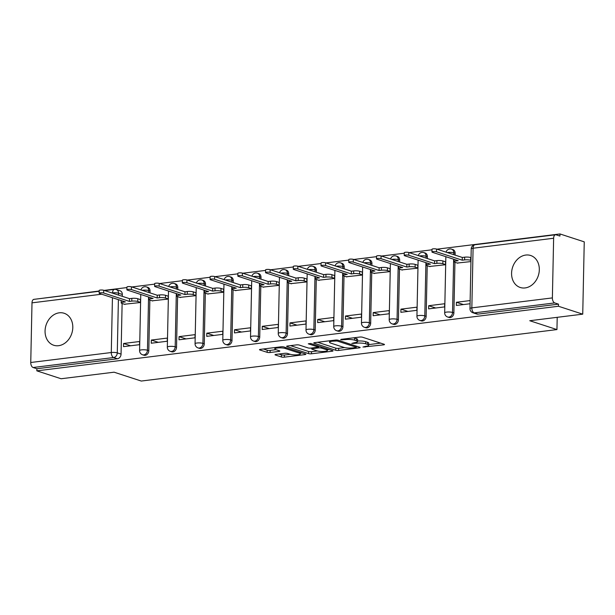 <?xml version="1.0" encoding="UTF-8"?>
<svg xmlns="http://www.w3.org/2000/svg" width="615" height="615" viewBox="0 0 615 615"><rect width="100%" height="100%" fill="white"/><g stroke="black" fill="none" stroke-linecap="round" stroke-linejoin="round"><path stroke-width="0.92" d="M362.965 347.037L383.56 344.861A2.114 0.446 -178.8 0 0 384.483 344.515A2.114 0.446 -178.8 0 0 384.114 344.254L362.566 337.235A2.114 0.446 -178.8 0 0 359.621 337.066L341.079 339.357L340.695 339.788L345.153 339.611A6.773 1.422 -178.8 0 1 354.571 340.164L356.369 340.748A6.773 1.422 -178.8 0 1 357.553 341.586A6.773 1.422 -178.8 0 1 354.609 342.686L351.826 343.408L356.285 343.232A6.773 1.422 -178.8 0 1 365.702 343.793L367.501 344.377A6.773 1.422 -178.8 0 1 368.685 345.207A6.773 1.422 -178.8 0 1 365.748 346.314L362.965 347.037M58.586 345.699A16.82 13.522 -72 0 0 72.516 330.509A16.82 13.522 -72 0 0 64.145 313.266A16.82 13.522 -72 0 0 59.278 312.812A16.82 13.522 -72 0 0 45.349 328.003A16.82 13.522 -72 0 0 53.72 345.246A16.82 13.522 -72 0 0 58.586 345.699M525.102 287.935A16.82 13.522 -72 0 0 539.032 272.745A16.82 13.522 -72 0 0 530.653 255.494A16.82 13.522 -72 0 0 525.794 255.048A16.82 13.522 -72 0 0 511.865 270.231A16.82 13.522 -72 0 0 520.236 287.482A16.82 13.522 -72 0 0 525.102 287.935M150.006 292.878L150.045 291.018A4.313 3.467 -72 0 0 147.831 287.359L146.485 286.921A4.313 3.467 108 0 1 148.707 290.58L148.669 292.44M177.743 289.442L177.781 287.582A4.313 3.467 -72 0 0 175.559 283.922L174.222 283.484A4.313 3.467 108 0 1 176.444 287.144L176.405 289.004M205.479 286.013L205.518 284.145A4.313 3.467 -72 0 0 203.296 280.486L201.958 280.048A4.313 3.467 108 0 1 204.172 283.715L204.134 285.575M233.216 282.577L233.254 280.717A4.313 3.467 -72 0 0 231.032 277.058L229.695 276.619A4.313 3.467 108 0 1 231.909 280.279L231.87 282.139M260.952 279.141L260.991 277.28A4.313 3.467 -72 0 0 258.769 273.621L257.424 273.183A4.313 3.467 108 0 1 259.645 276.842L259.607 278.703M288.681 275.704L288.719 273.844A4.313 3.467 -72 0 0 286.505 270.185L285.16 269.747A4.313 3.467 108 0 1 287.382 273.406L287.343 275.266M316.418 272.276L316.456 270.416A4.313 3.467 -72 0 0 314.234 266.749L312.897 266.318A4.313 3.467 108 0 1 315.118 269.977L315.08 271.838M344.154 268.84L344.192 266.979A4.313 3.467 -72 0 0 341.971 263.32L340.633 262.882A4.313 3.467 108 0 1 342.847 266.541L342.809 268.401M371.891 265.403L371.929 263.543A4.313 3.467 -72 0 0 369.707 259.884L368.362 259.445A4.313 3.467 108 0 1 370.584 263.105L370.545 264.965M399.619 261.967L399.665 260.107A4.313 3.467 -72 0 0 397.444 256.447L396.098 256.009A4.313 3.467 108 0 1 398.32 259.676L398.282 261.536M427.356 258.538L427.394 256.678A4.313 3.467 -72 0 0 425.18 253.011L423.835 252.581A4.313 3.467 108 0 1 426.057 256.24L426.018 258.1M455.092 255.102L455.131 253.242A4.313 3.467 -72 0 0 452.909 249.582L451.571 249.144A4.313 3.467 108 0 1 453.793 252.803L453.755 254.664M275.912 354.401A2.114 0.446 -178.8 0 0 274.997 354.747A2.114 0.446 -178.8 0 0 275.366 355.001L281.409 356.977A2.114 0.446 -178.8 0 0 284.353 357.146L304.948 354.601A2.114 0.446 -178.8 0 0 305.863 354.255A2.114 0.446 -178.8 0 0 305.494 353.994L283.946 346.975A2.114 0.446 -178.8 0 0 281.009 346.799L260.414 349.351A2.114 0.446 -178.8 0 0 259.492 349.697A2.114 0.446 -178.8 0 0 259.868 349.958L267.164 352.334A2.114 0.446 -178.8 0 0 270.108 352.51L278.926 351.419A2.114 0.446 -178.8 0 0 279.84 351.073A2.114 0.446 -178.8 0 0 279.471 350.811L275.851 349.628A5.666 1.184 -178.8 0 1 274.859 348.936A5.666 1.184 -178.8 0 1 278.856 347.882A5.666 1.184 -178.8 0 1 285.183 348.474L299.367 353.095A5.666 1.184 -178.8 0 1 300.366 353.794A5.666 1.184 -178.8 0 1 296.368 354.84A5.666 1.184 -178.8 0 1 290.034 354.248L287.666 353.479A2.114 0.446 -178.8 0 0 284.73 353.31L275.912 354.401M552.378 297.906L553.631 238.251A4.313 2.399 82.9 0 1 555.537 234.761A4.313 2.399 82.9 0 1 556.16 234.83L559.934 236.06L559.981 233.954L584.25 241.856L582.736 314.165L529.753 320.723L556.952 329.579L141.281 381.046L114.09 372.19L61.108 378.748L36.839 370.845L558.466 306.255L558.512 304.148L554.73 302.918L474.196 312.889A4.313 3.467 108 0 1 472.943 312.774L476.725 314.004A4.313 3.467 108 0 0 477.97 314.119L474.196 312.889A4.313 2.399 82.9 0 1 471.843 307.877L552.378 297.906A4.313 2.399 82.9 0 0 554.73 302.918M582.736 314.165L558.466 306.255M335.682 350.25A2.114 0.446 -178.8 0 0 338.627 350.427L359.221 347.875A2.114 0.446 -178.8 0 0 360.136 347.529A2.114 0.446 -178.8 0 0 359.767 347.275L338.219 340.249A2.114 0.446 -178.8 0 0 335.275 340.08L314.688 342.632A2.114 0.446 -178.8 0 0 313.765 342.978A2.114 0.446 -178.8 0 0 314.134 343.232L335.682 350.25L335.729 348.144A2.114 0.446 -178.8 0 0 338.673 348.321L344.638 347.583M332.085 351.234L311.49 353.786A2.114 0.446 -178.8 0 1 308.546 353.61L286.997 346.591A2.114 0.446 -178.8 0 1 286.628 346.337A2.114 0.446 -178.8 0 1 287.551 345.991L296.361 344.9A2.114 0.446 -178.8 0 1 299.305 345.069L308.046 347.921A2.114 0.446 -178.8 0 0 310.982 348.09L316.833 347.367A2.114 0.446 -178.8 0 0 317.747 347.021A2.114 0.446 -178.8 0 0 317.378 346.76L308.284 343.8L310.721 343.493L332.63 350.635A2.114 0.446 -178.8 0 1 332.999 350.888A2.114 0.446 -178.8 0 1 332.085 351.234L332.1 350.458M122.316 294.454L118.534 293.217A4.313 3.467 108 0 0 116.312 289.557L120.094 290.787A4.313 3.467 108 0 1 122.316 294.454L122.277 296.315M122.124 303.495L121.063 354.109L117.281 352.879A4.313 3.467 108 0 1 113.637 357.53L33.102 367.509A4.313 2.399 -97.1 0 1 30.75 362.496L32.003 302.841A4.313 2.399 -97.1 0 1 33.91 299.351L99.184 291.272M559.981 233.954L436.934 249.183M432.007 249.798L409.198 252.619M404.27 253.234L381.461 256.055M376.534 256.663L353.725 259.492M348.797 260.099L325.996 262.92M321.068 263.535L298.26 266.357M293.332 266.971L270.523 269.793M265.595 270.4L242.787 273.229M237.859 273.836L215.058 276.658M210.122 277.273L187.321 280.094M182.394 280.701L159.585 283.53M154.657 284.138L131.848 286.967M126.921 287.574L104.112 290.395M99.184 291.01L38.345 298.805M36.839 370.845L36.885 368.739L33.102 367.509M457.229 263.036L470.952 261.583M470.137 300.581L456.407 302.28L463.426 304.571M456.407 302.28L456.345 305.447L470.068 303.749M428.678 305.716L428.609 308.876L444.607 306.9L444.676 303.733L428.678 305.716L435.689 308M429.501 266.464L445.491 264.734L445.56 261.575L444.999 261.644M400.942 309.153L400.872 312.312L416.878 310.329L416.939 307.169L400.942 309.153L407.953 311.436M401.764 269.9L417.754 268.171L417.823 265.011L417.262 265.08M373.205 312.589L373.136 315.749L389.141 313.765L389.203 310.606L373.205 312.589L380.224 314.872M374.028 273.337L390.025 271.607L390.087 268.44L389.526 268.509M345.469 316.018L345.407 319.185L361.405 317.202L361.474 314.042L345.469 316.018L352.487 318.301M346.291 276.773L362.289 275.043L362.35 271.876L361.797 271.945M317.732 319.454L317.671 322.614L333.668 320.638L333.737 317.471L317.732 319.454L324.751 321.737M318.555 280.202L334.552 278.472L334.622 275.312L334.06 275.382M290.003 322.89L289.934 326.05L305.932 324.067L306.001 320.907L290.003 322.89L297.014 325.174M290.826 283.638L306.816 281.908L306.885 278.749L306.324 278.818M262.267 326.319L262.198 329.486L278.203 327.503L278.264 324.343L262.267 326.319L269.278 328.61M263.089 287.074L279.079 285.345L279.149 282.177L278.587 282.247M234.53 329.755L234.461 332.915L250.466 330.939L250.528 327.772L234.53 329.755L241.549 332.039M235.353 290.511L251.351 288.773L251.412 285.614L250.851 285.683M206.794 333.192L206.732 336.351L222.73 334.368L222.799 331.208L206.794 333.192L213.812 335.475M207.616 293.939L223.614 292.21L223.683 289.05L223.122 289.119M179.057 336.628L178.996 339.788L194.993 337.804L195.063 334.645L179.057 336.628L186.076 338.911M179.88 297.376L195.878 295.646L195.947 292.486L195.386 292.555M151.328 340.057L151.259 343.224L167.257 341.24L167.326 338.081L151.328 340.057L158.339 342.347M152.151 300.812L168.141 299.082L168.21 295.915L167.649 295.984M123.592 343.493L123.523 346.652L139.528 344.677L139.59 341.51L123.592 343.493L130.603 345.776M124.415 304.24L140.412 302.511L140.474 299.351L139.912 299.42M149.86 300.066L148.799 350.673L147.454 350.235A4.313 3.467 108 0 1 142.565 354.778L143.91 355.216A4.313 3.467 -72 0 0 148.799 350.673M177.597 296.63L176.536 347.237L175.19 346.806A4.313 3.467 108 0 1 170.301 351.342L171.639 351.78A4.313 3.467 -72 0 0 176.536 347.237M205.325 293.194L204.265 343.808L202.927 343.37A4.313 3.467 108 0 1 198.038 347.913L199.375 348.344A4.313 3.467 -72 0 0 204.265 343.808M233.062 289.765L232.001 340.372L230.663 339.934A4.313 3.467 108 0 1 225.767 344.477L227.112 344.915A4.313 3.467 -72 0 0 232.001 340.372M260.798 286.329L259.738 336.935L258.4 336.497A4.313 3.467 108 0 1 253.503 341.041L254.848 341.479A4.313 3.467 -72 0 0 259.738 336.935M288.535 282.892L287.474 333.507L286.129 333.069A4.313 3.467 108 0 1 281.24 337.604L282.585 338.042A4.313 3.467 -72 0 0 287.474 333.507M316.271 279.456L315.211 330.071L313.865 329.632A4.313 3.467 108 0 1 308.976 334.176L310.314 334.614A4.313 3.467 -72 0 0 315.211 330.071M344 276.027L342.939 326.634L341.602 326.196A4.313 3.467 108 0 1 336.713 330.739L338.05 331.178A4.313 3.467 -72 0 0 342.939 326.634M371.737 272.591L370.676 323.198L369.338 322.767A4.313 3.467 108 0 1 364.441 327.303L365.787 327.741A4.313 3.467 -72 0 0 370.676 323.198M399.473 269.155L398.412 319.769L397.067 319.331A4.313 3.467 108 0 1 392.178 323.874L393.523 324.305A4.313 3.467 -72 0 0 398.412 319.769M427.21 265.718L426.149 316.333L424.804 315.895A4.313 3.467 108 0 1 419.914 320.438L421.252 320.876A4.313 3.467 -72 0 0 426.149 316.333M454.939 262.29L453.885 312.897L452.54 312.458A4.313 3.467 108 0 1 447.651 317.002L448.988 317.44A4.313 3.467 -72 0 0 453.885 312.897M556.952 329.579L557.205 317.325M36.885 368.739L117.419 358.768A4.313 3.467 -72 0 0 121.063 354.109M558.512 304.148L477.97 314.119M368.685 345.207L368.731 343.101A6.773 1.422 -178.8 0 0 367.547 342.271L367.501 344.377M357.569 341.01A6.773 1.422 -178.8 0 1 365.748 341.686L367.547 342.271M357.553 341.586L357.599 339.472A6.773 1.422 -178.8 0 0 356.408 338.642L356.369 340.748M353.656 337.804A6.773 1.422 -178.8 0 1 354.617 338.058L356.408 338.642M368.7 344.6L380.631 343.124M317.663 342.263L335.729 348.144M355.624 347.567L356.008 347.144L337.097 340.987L332.507 341.179A6.773 1.422 -178.8 0 0 329.563 342.278A6.773 1.422 -178.8 0 0 330.747 343.116L343.677 347.329A6.773 1.422 -178.8 0 0 353.095 347.882L355.624 347.567M329.148 349.497L327.457 349.704M317.386 350.957L311.536 351.68L311.49 353.786M290.526 345.622L308.592 351.503A2.114 0.446 -178.8 0 0 311.536 351.68M317.109 350.873A5.666 1.184 -178.8 0 0 323.444 351.465A5.666 1.184 -178.8 0 0 327.441 350.412A5.666 1.184 -178.8 0 0 326.45 349.712L321.453 348.09A2.114 0.446 -178.8 0 0 318.509 347.913L312.658 348.636A2.114 0.446 -178.8 0 0 311.743 348.982A2.114 0.446 -178.8 0 0 312.113 349.243L317.109 350.873M263.389 348.982L267.21 350.227A2.114 0.446 -178.8 0 0 270.154 350.396L275.989 349.674M278.887 354.032L281.455 354.863A2.114 0.446 -178.8 0 0 284.399 355.039L290.242 354.317M300.381 353.064L302.011 352.856M470.975 260.399L470.583 260.268A4.313 0.907 -178.8 0 0 464.586 259.914L462.272 260.199L436.481 251.796A2.483 0.523 -178.8 0 0 433.706 251.543A2.483 0.523 -178.8 0 0 431.961 251.996A2.483 0.523 -178.8 0 0 432.391 252.304L458.19 260.706L455.876 260.991A4.313 0.907 -178.8 0 0 454.001 261.698A4.313 0.907 -178.8 0 0 454.762 262.228L457.791 263.212M431.961 251.996L432.014 249.26A2.483 0.523 1.2 0 1 433.767 248.798A2.483 0.523 1.2 0 1 436.542 249.06L462.334 257.462L464.648 257.178A4.313 0.907 1.2 0 1 470.636 257.531L470.583 260.268M471.036 257.654L470.636 257.531M462.334 257.462L462.272 260.199M445.498 264.565L442.846 263.704A4.313 0.907 -178.8 0 0 436.85 263.351L434.544 263.635L408.744 255.233A2.483 0.523 -178.8 0 0 405.977 254.971A2.483 0.523 -178.8 0 0 404.224 255.433A2.483 0.523 -178.8 0 0 404.655 255.74L430.454 264.143L428.14 264.427A4.313 0.907 -178.8 0 0 426.264 265.134A4.313 0.907 -178.8 0 0 427.025 265.665L430.054 266.649M404.224 255.433L404.278 252.696A2.483 0.523 1.2 0 1 406.031 252.235A2.483 0.523 1.2 0 1 408.806 252.496L434.597 260.891L436.911 260.606A4.313 0.907 1.2 0 1 442.908 260.96L442.846 263.704M445.552 261.829L442.908 260.96M434.597 260.891L434.544 263.635M417.762 268.002L415.11 267.141A4.313 0.907 -178.8 0 0 409.113 266.779L406.807 267.071L381.016 258.669A2.483 0.523 -178.8 0 0 378.24 258.408A2.483 0.523 -178.8 0 0 376.488 258.869A2.483 0.523 -178.8 0 0 376.926 259.176L402.717 267.579L400.403 267.863A4.313 0.907 -178.8 0 0 398.535 268.563A4.313 0.907 -178.8 0 0 399.289 269.093L402.318 270.085M376.488 258.869L376.549 256.124A2.483 0.523 1.2 0 1 378.294 255.671A2.483 0.523 1.2 0 1 381.069 255.925L406.861 264.327L409.175 264.043A4.313 0.907 1.2 0 1 415.171 264.396L415.11 267.141M417.816 265.257L415.171 264.396M406.861 264.327L406.807 267.071M390.025 271.438L387.381 270.569A4.313 0.907 -178.8 0 0 381.385 270.216L379.071 270.5L353.279 262.098A2.483 0.523 -178.8 0 0 350.504 261.844A2.483 0.523 -178.8 0 0 348.751 262.305A2.483 0.523 -178.8 0 0 349.189 262.605L374.981 271.007L372.667 271.3A4.313 0.907 -178.8 0 0 370.799 271.999A4.313 0.907 -178.8 0 0 371.552 272.53L374.581 273.514M348.751 262.305L348.813 259.561A2.483 0.523 1.2 0 1 350.565 259.1A2.483 0.523 1.2 0 1 353.333 259.361L379.132 267.763L381.438 267.479A4.313 0.907 1.2 0 1 387.435 267.832L387.381 270.569M390.087 268.694L387.435 267.832M379.132 267.763L379.071 270.5M362.289 274.867L359.644 274.006A4.313 0.907 -178.8 0 0 353.648 273.652L351.334 273.936L325.543 265.534A2.483 0.523 -178.8 0 0 322.767 265.28A2.483 0.523 -178.8 0 0 321.022 265.734A2.483 0.523 -178.8 0 0 321.453 266.041L347.244 274.444L344.938 274.728A4.313 0.907 -178.8 0 0 343.062 275.435A4.313 0.907 -178.8 0 0 343.816 275.966L346.845 276.95M321.022 265.734L321.076 262.997A2.483 0.523 1.2 0 1 322.829 262.536A2.483 0.523 1.2 0 1 325.596 262.797L351.396 271.2L353.702 270.907A4.313 0.907 1.2 0 1 359.698 271.269L359.644 274.006M362.35 272.13L359.698 271.269M351.396 271.2L351.334 273.936M334.56 278.303L331.908 277.442A4.313 0.907 -178.8 0 0 325.912 277.088L323.598 277.373L297.806 268.97A2.483 0.523 -178.8 0 0 295.031 268.709A2.483 0.523 -178.8 0 0 293.286 269.17A2.483 0.523 -178.8 0 0 293.716 269.478L319.516 277.88L317.202 278.164A4.313 0.907 -178.8 0 0 315.326 278.872A4.313 0.907 -178.8 0 0 316.087 279.402L319.116 280.386M293.286 269.17L293.34 266.433A2.483 0.523 1.2 0 1 295.092 265.972A2.483 0.523 1.2 0 1 297.868 266.226L323.659 274.628L325.973 274.344A4.313 0.907 1.2 0 1 331.962 274.697L331.908 277.442M334.614 275.558L331.962 274.697M323.659 274.628L323.598 277.373M306.824 281.739L304.171 280.871A4.313 0.907 -178.8 0 0 298.175 280.517L295.869 280.809L270.07 272.407A2.483 0.523 -178.8 0 0 267.302 272.145A2.483 0.523 -178.8 0 0 265.549 272.606A2.483 0.523 -178.8 0 0 265.988 272.914L291.779 281.309L289.465 281.601A4.313 0.907 -178.8 0 0 287.597 282.3A4.313 0.907 -178.8 0 0 288.35 282.831L291.379 283.822M265.549 272.606L265.603 269.862A2.483 0.523 1.2 0 1 267.356 269.408A2.483 0.523 1.2 0 1 270.131 269.662L295.923 278.065L298.237 277.78A4.313 0.907 1.2 0 1 304.233 278.134L304.171 280.871M306.877 278.995L304.233 278.134M295.923 278.065L295.869 280.809M279.087 285.168L276.435 284.307A4.313 0.907 -178.8 0 0 270.446 283.953L268.132 284.238L242.341 275.835A2.483 0.523 -178.8 0 0 239.566 275.582A2.483 0.523 -178.8 0 0 237.813 276.043A2.483 0.523 -178.8 0 0 238.251 276.343L264.043 284.745L261.729 285.029A4.313 0.907 -178.8 0 0 259.861 285.737A4.313 0.907 -178.8 0 0 260.614 286.267L263.643 287.251M237.813 276.043L237.874 273.298A2.483 0.523 1.2 0 1 239.619 272.837A2.483 0.523 1.2 0 1 242.395 273.098L268.186 281.501L270.5 281.216A4.313 0.907 1.2 0 1 276.496 281.57L276.435 284.307M279.141 282.431L276.496 281.57M268.186 281.501L268.132 284.238M251.351 288.604L248.706 287.743A4.313 0.907 -178.8 0 0 242.71 287.389L240.396 287.674L214.604 279.272A2.483 0.523 -178.8 0 0 211.829 279.018A2.483 0.523 -178.8 0 0 210.076 279.471A2.483 0.523 -178.8 0 0 210.514 279.779L236.306 288.181L234 288.466A4.313 0.907 -178.8 0 0 232.124 289.173A4.313 0.907 -178.8 0 0 232.877 289.703L235.906 290.687M210.076 279.471L210.138 276.735A2.483 0.523 1.2 0 1 211.891 276.273A2.483 0.523 1.2 0 1 214.658 276.535L240.457 284.937L242.764 284.645A4.313 0.907 1.2 0 1 248.76 284.999L248.706 287.743M251.412 285.867L248.76 284.999M240.457 284.937L240.396 287.674M223.614 292.04L220.97 291.179A4.313 0.907 -178.8 0 0 214.973 290.826L212.659 291.11L186.868 282.708A2.483 0.523 -178.8 0 0 184.093 282.446A2.483 0.523 -178.8 0 0 182.347 282.908A2.483 0.523 -178.8 0 0 182.778 283.215L208.57 291.618L206.263 291.902A4.313 0.907 -178.8 0 0 204.388 292.602A4.313 0.907 -178.8 0 0 205.141 293.14L208.17 294.124M182.347 282.908L182.401 280.171A2.483 0.523 1.2 0 1 184.154 279.71A2.483 0.523 1.2 0 1 186.929 279.963L212.721 288.366L215.027 288.081A4.313 0.907 1.2 0 1 221.023 288.435L220.97 291.179M223.675 289.296L221.023 288.435M212.721 288.366L212.659 291.11M195.885 295.477L193.233 294.608A4.313 0.907 -178.8 0 0 187.237 294.254L184.931 294.547L159.131 286.144A2.483 0.523 -178.8 0 0 156.364 285.883A2.483 0.523 -178.8 0 0 154.611 286.344A2.483 0.523 -178.8 0 0 155.042 286.644L180.841 295.046L178.527 295.338A4.313 0.907 -178.8 0 0 176.651 296.038A4.313 0.907 -178.8 0 0 177.412 296.568L180.441 297.56M154.611 286.344L154.665 283.6A2.483 0.523 1.2 0 1 156.418 283.138A2.483 0.523 1.2 0 1 159.193 283.4L184.984 291.802L187.298 291.518A4.313 0.907 1.2 0 1 193.287 291.871L193.233 294.608M195.939 292.732L193.287 291.871M184.984 291.802L184.931 294.547M168.149 298.905L165.496 298.044A4.313 0.907 -178.8 0 0 159.5 297.691L157.194 297.975L131.395 289.573A2.483 0.523 -178.8 0 0 128.627 289.319A2.483 0.523 -178.8 0 0 126.874 289.773A2.483 0.523 -178.8 0 0 127.313 290.08L153.104 298.483L150.79 298.767A4.313 0.907 -178.8 0 0 148.922 299.474A4.313 0.907 -178.8 0 0 149.676 300.005L152.704 300.989M126.874 289.773L126.928 287.036A2.483 0.523 1.2 0 1 128.681 286.575A2.483 0.523 1.2 0 1 131.456 286.836L157.248 295.238L159.562 294.954A4.313 0.907 1.2 0 1 165.558 295.308L165.496 298.044M168.203 296.169L165.558 295.308M157.248 295.238L157.194 297.975M140.412 302.342L137.76 301.481A4.313 0.907 -178.8 0 0 131.771 301.127L129.458 301.411L103.666 293.009A2.483 0.523 -178.8 0 0 100.891 292.748A2.483 0.523 -178.8 0 0 99.138 293.209A2.483 0.523 -178.8 0 0 99.576 293.516L125.368 301.919L123.054 302.203A4.313 0.907 -178.8 0 0 121.186 302.911A4.313 0.907 -178.8 0 0 121.939 303.441L124.968 304.425M99.138 293.209L99.2 290.472A2.483 0.523 1.2 0 1 100.945 290.011A2.483 0.523 1.2 0 1 103.72 290.272L129.511 298.667L131.825 298.383A4.313 0.907 1.2 0 1 137.822 298.736L137.76 301.481M140.466 299.605L137.822 298.736M129.511 298.667L129.458 301.411M365.041 346.406L365.018 347.16M342.77 339.149L342.755 339.903M353.902 342.778L353.886 343.531M150.045 291.018L148.707 290.58A4.313 0.907 -178.8 0 0 142.711 290.226A4.313 0.907 1.2 0 0 142.134 290.311M177.781 287.582L176.444 287.144A4.313 0.907 -178.8 0 0 170.447 286.79A4.313 0.907 1.2 0 0 169.871 286.882M205.518 284.145L204.172 283.715A4.313 0.907 -178.8 0 0 198.184 283.361A4.313 0.907 1.2 0 0 197.607 283.446M233.254 280.717L231.909 280.279A4.313 0.907 -178.8 0 0 225.913 279.925A4.313 0.907 1.2 0 0 225.344 280.01M260.991 277.28L259.645 276.842A4.313 0.907 -178.8 0 0 253.649 276.489A4.313 0.907 1.2 0 0 253.073 276.573M288.719 273.844L287.382 273.406A4.313 0.907 -178.8 0 0 281.386 273.052A4.313 0.907 1.2 0 0 280.809 273.145M316.456 270.416L315.118 269.977A4.313 0.907 -178.8 0 0 309.122 269.624A4.313 0.907 1.2 0 0 308.546 269.708M344.192 266.979L342.847 266.541A4.313 0.907 -178.8 0 0 336.859 266.187A4.313 0.907 1.2 0 0 336.282 266.272M371.929 263.543L370.584 263.105A4.313 0.907 -178.8 0 0 364.587 262.751A4.313 0.907 1.2 0 0 364.019 262.843M399.665 260.107L398.32 259.676A4.313 0.907 -178.8 0 0 392.324 259.315A4.313 0.907 1.2 0 0 391.747 259.407M427.394 256.678L426.057 256.24A4.313 0.907 -178.8 0 0 420.06 255.886A4.313 0.907 1.2 0 0 419.484 255.971M455.131 253.242L453.793 252.803A4.313 0.907 -178.8 0 0 447.797 252.45A4.313 0.907 1.2 0 0 447.22 252.534M112.53 293.14L112.537 292.863A4.313 0.907 1.2 0 1 118.534 293.217L118.495 295.085M118.395 299.643L117.281 352.879A4.313 0.907 1.2 0 0 111.284 352.526L112.437 297.706M116.312 289.557A4.313 4.313 0 0 0 114.444 289.381A4.313 2.399 -97.1 0 0 112.537 292.863L111.922 292.94M101.698 294.208L32.003 302.841M30.75 362.496L111.284 352.526A4.313 2.399 82.9 0 0 113.637 357.53L117.419 358.768M553.631 238.251L473.089 248.222L471.843 307.877A4.313 0.907 -178.8 0 0 469.968 308.584A4.313 4.313 0 0 0 472.943 312.774M148.569 297.007L147.454 350.235A4.313 0.907 1.2 0 0 141.465 349.881A4.313 0.907 1.2 0 0 139.59 350.588A4.313 4.313 0 0 0 142.565 354.778M176.305 293.57L175.19 346.806A4.313 0.907 1.2 0 0 169.194 346.453A4.313 0.907 1.2 0 0 167.326 347.152A4.313 4.313 0 0 0 170.301 351.342M204.042 290.142L202.927 343.37A4.313 0.907 1.2 0 0 196.931 343.016A4.313 0.907 1.2 0 0 195.063 343.716A4.313 4.313 0 0 0 198.038 347.913M231.778 286.705L230.663 339.934A4.313 0.907 1.2 0 0 224.667 339.58A4.313 0.907 1.2 0 0 222.791 340.287A4.313 4.313 0 0 0 225.767 344.477M259.515 283.269L258.4 336.497A4.313 0.907 1.2 0 0 252.404 336.144A4.313 0.907 1.2 0 0 250.528 336.851A4.313 4.313 0 0 0 253.503 341.041M287.243 279.833L286.129 333.069A4.313 0.907 1.2 0 0 280.132 332.715A4.313 0.907 1.2 0 0 278.264 333.415A4.313 4.313 0 0 0 281.24 337.604M314.98 276.404L313.865 329.632A4.313 0.907 1.2 0 0 307.869 329.279A4.313 0.907 1.2 0 0 306.001 329.986A4.313 4.313 0 0 0 308.976 334.176M342.716 272.968L341.602 326.196A4.313 0.907 1.2 0 0 335.606 325.842A4.313 0.907 1.2 0 0 333.73 326.55A4.313 4.313 0 0 0 336.713 330.739M370.453 269.531L369.338 322.767A4.313 0.907 1.2 0 0 363.342 322.406A4.313 0.907 1.2 0 0 361.466 323.113A4.313 4.313 0 0 0 364.441 327.303M398.189 266.103L397.067 319.331A4.313 0.907 1.2 0 0 391.079 318.977A4.313 0.907 1.2 0 0 389.203 319.677A4.313 4.313 0 0 0 392.178 323.874M425.918 262.667L424.804 315.895A4.313 0.907 1.2 0 0 418.807 315.541A4.313 0.907 1.2 0 0 416.939 316.248A4.313 4.313 0 0 0 419.914 320.438M453.655 259.23L452.54 312.458A4.313 0.907 1.2 0 0 446.544 312.105A4.313 0.907 1.2 0 0 444.676 312.812A4.313 4.313 0 0 0 447.651 317.002M471.221 248.921A4.313 0.907 -178.8 0 1 473.089 248.222A4.313 2.399 -97.1 0 1 475.003 244.732A4.313 4.313 0 0 0 471.221 248.921L469.968 308.584M365.748 341.686L365.702 343.793M356.308 342.371L356.285 343.232M354.617 338.058L354.571 340.164M345.169 338.857L345.153 339.611M383.583 344.085L383.56 344.861M314.15 342.732L314.134 343.232M359.237 347.098L359.221 347.875M338.673 348.321L338.627 350.427M356.031 346.053L356.008 347.144M337.112 340.057L337.097 340.987M335.052 340.11L335.037 340.864M332.523 340.418L332.507 341.179M308.592 351.503L308.546 353.61M287.013 346.091L286.997 346.591M317.401 345.668L317.378 346.76M326.473 348.628L326.45 349.712M321.468 346.998L321.453 348.09M318.547 346.045L318.509 347.913M312.674 347.882L312.658 348.636M299.39 352.003L299.367 353.095M285.206 347.383L285.183 348.474M278.941 350.635L278.926 351.419M270.154 350.396L270.108 352.51M267.21 350.227L267.164 352.334M259.876 349.451L259.868 349.958M304.963 353.817L304.948 354.601M284.399 355.039L284.353 357.146M281.455 354.863L281.409 356.977M275.374 354.501L275.366 355.001M455.899 259.961L455.876 260.991M464.648 257.178L464.586 259.914M436.542 249.06L436.481 251.796M428.163 263.397L428.14 264.427M436.911 260.606L436.85 263.351M408.806 252.496L408.744 255.233M400.427 266.833L400.403 267.863M409.175 264.043L409.113 266.779M381.069 255.925L381.016 258.669M372.69 270.262L372.667 271.3M381.438 267.479L381.385 270.216M353.333 259.361L353.279 262.098M344.961 273.698L344.938 274.728M353.702 270.907L353.648 273.652M325.596 262.797L325.543 265.534M317.225 277.134L317.202 278.164M325.973 274.344L325.912 277.088M297.868 266.226L297.806 268.97M289.488 280.563L289.465 281.601M298.237 277.78L298.175 280.517M270.131 269.662L270.07 272.407M261.752 283.999L261.729 285.029M270.5 281.216L270.446 283.953M242.395 273.098L242.341 275.835M234.015 287.436L234 288.466M242.764 284.645L242.71 287.389M214.658 276.535L214.604 279.272M206.286 290.872L206.263 291.902M215.027 288.081L214.973 290.826M186.929 279.963L186.868 282.708M178.55 294.301L178.527 295.338M187.298 291.518L187.237 294.254M159.193 283.4L159.131 286.144M150.813 297.737L150.79 298.767M159.562 294.954L159.5 297.691M131.456 286.836L131.395 289.573M123.077 301.173L123.054 302.203M131.825 298.383L131.771 301.127M103.72 290.272L103.666 293.009M444.676 312.812L445.852 256.686M451.571 249.144A4.313 4.313 0 0 0 446.06 252.158M416.939 316.248L418.115 260.122M423.835 252.581A4.313 4.313 0 0 0 418.323 255.594M389.203 319.677L390.379 263.558M396.098 256.009A4.313 4.313 0 0 0 390.594 259.03M361.466 323.113L362.642 266.987M368.362 259.445A4.313 4.313 0 0 0 362.858 262.459M333.73 326.55L334.906 270.423M340.633 262.882A4.313 4.313 0 0 0 335.121 265.895M306.001 329.986L307.177 273.86M312.897 266.318A4.313 4.313 0 0 0 307.385 269.332M278.264 333.415L279.441 277.296M285.16 269.747A4.313 4.313 0 0 0 279.648 272.768M250.528 336.851L251.704 280.724M257.424 273.183A4.313 4.313 0 0 0 251.919 276.197M222.791 340.287L223.968 284.161M229.695 276.619A4.313 4.313 0 0 0 224.183 279.633M195.063 343.716L196.231 287.597M201.958 280.048A4.313 4.313 0 0 0 196.446 283.069M167.326 347.152L168.502 291.033M174.222 283.484A4.313 4.313 0 0 0 168.71 286.505M139.59 350.588L140.766 294.462M146.485 286.921A4.313 4.313 0 0 0 140.973 289.934M114.444 289.381L104.696 290.588M555.537 234.761L475.003 244.732M356.293 346.137L356.269 347.329M329.594 340.779L329.563 342.278M317.778 345.791L317.747 347.021M327.472 348.951L327.441 350.412M311.759 347.998L311.743 348.982M300.397 352.334L300.366 353.794M274.882 347.56L274.859 348.936M454.055 259.361L454.001 261.698M426.318 262.797L426.264 265.134M398.582 266.226L398.535 268.563M370.845 269.662L370.799 271.999M343.108 273.098L343.062 275.435M315.38 276.535L315.326 278.872M287.643 279.963L287.597 282.3M259.907 283.4L259.861 285.737M232.17 286.836L232.124 289.173M204.441 290.265L204.388 292.602M176.705 293.701L176.651 296.038M148.968 297.137L148.922 299.474M121.232 300.574L121.186 302.911"/></g></svg>
